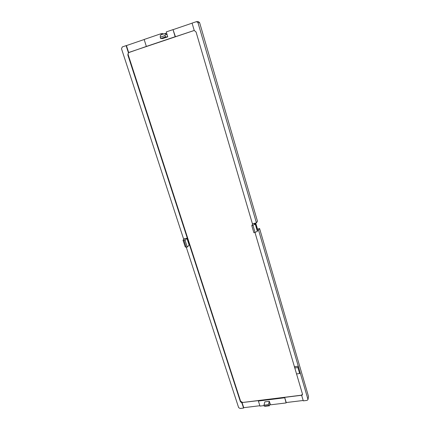 <?xml version="1.0" encoding="UTF-8"?>
<svg xmlns="http://www.w3.org/2000/svg" width="430" height="430" viewBox="0 0 430 430"><rect width="100%" height="100%" fill="white"/><g stroke="black" fill="none" stroke-linecap="round" stroke-linejoin="round"><path stroke-width="0.64" d="M257.473 230.313L258.537 230.082L259.586 228.518L308.53 396.524L307.934 399.663L307.009 400.411L303.29 400.857L301.731 395.562L302.478 394.589L302.435 393.966L296.55 373.939L299.651 373.519L297.904 367.559L298.286 366.204L294.948 366.672L294.797 367.989L296.544 373.939M307.934 399.663L308.53 396.524M299.651 373.519L300.081 372.364L307.912 399.19M258.537 230.082L300.081 372.364M254.689 223.272L252.856 223.675L251.797 225.659L255.275 224.18L255.549 223.734L254.302 224.008L254.689 223.272L256.436 222.885L257.457 221.208L199.595 22.596L197.994 22.736L256.436 222.885M197.994 22.736L196.521 21.634L192.07 23.113L194.231 30.455L196.075 32.03L252.555 224.234M294.797 367.978L254.974 232.458M196.521 21.634L198.133 21.505L199.595 22.596M163.153 34.153L162.943 33.47L161.245 33.637L161.567 34.69M167.136 34.744L167.775 36.835L165.502 36.905L165.088 35.545L165.362 33.4L165.851 33.341L166.286 34.766L167.136 34.744L166.27 31.917L173.005 29.622L175.16 36.727L146.356 46.435L144.157 39.469L161.245 33.637M269.809 402.797L269.524 405.769L268.642 405.603L268.336 404.63L269.341 401.292L270.438 404.829L286.106 402.937L284.655 397.374L286.219 402.539L303.182 400.486M185.206 238.607L186.905 238.231L185.094 240.316L183.992 240.558L183.008 240.09L185.206 238.607L183.588 238.962L121.513 48.778L122.292 46.934L126.103 45.634L128.376 52.637L127.834 54.938L240.402 401.69L241.918 402.958L243.573 408.07L240.096 408.489L238.628 407.597L186.298 247.272M255.716 223.041L257.522 229.212L257.274 229.636M167.775 36.835L162.75 38.533L160.643 38.549L165.502 36.905M186.905 238.231L189.135 245.111L187.286 247.056L185.094 240.316M264.117 405.592L259.983 406.092L258.382 401.023L284.542 397.788M258.382 401.023L258.495 400.615L242.069 402.555L243.729 407.678L259.865 405.726M243.729 407.678L243.573 408.07M126.103 45.634L126.42 45.585L128.699 52.605L128.376 52.637M144.174 39.522L126.42 45.585M269.524 405.769L265.106 406.302L264.289 406.13L263.982 405.157L264.832 401.846L269.341 401.292M286.219 402.539L286.106 402.937M173.005 29.622L175.435 36.722L194.252 30.455M192.086 23.166L173.274 29.589M259.586 228.518L257.522 229.212M194.279 30.46L129.355 52.266C128.317 52.75 127.941 53.621 128.231 54.879L240.596 401.195L242.697 402.475L301.242 395.218L302.494 394.331M301.242 395.218L301.801 395.154L301.731 395.562M301.226 395.32L284.655 397.374M241.918 402.958L242.069 402.555M128.699 52.605L146.356 46.435M175.435 36.722L175.16 36.727M264.289 406.13L268.642 405.603M263.982 405.157L268.336 404.63M187.286 247.056L186.19 247.293L183.992 240.558M186.19 247.293L185.222 246.874L183.008 240.09M255.275 224.18L257.355 231.292L257.64 230.872L255.549 223.734M257.355 231.292L255.06 232.442L252.99 225.395M255.06 232.442L253.872 232.695L251.797 225.659M160.643 38.549L160.229 37.195L165.088 35.545M160.229 37.195L160.433 35.083L165.362 33.4M297.904 367.559L294.797 367.989M240.596 401.195L240.402 401.69M128.231 54.879L127.834 54.938"/></g></svg>

